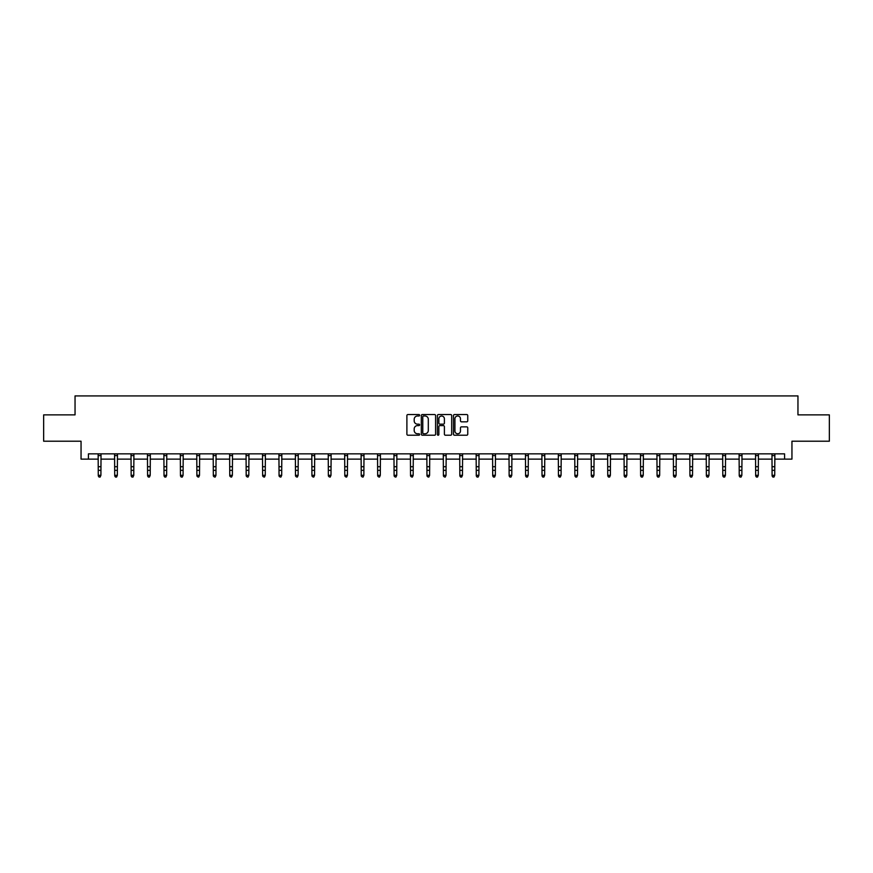 <?xml version="1.0" encoding="UTF-8"?>
<svg xmlns="http://www.w3.org/2000/svg" width="873" height="873" viewBox="0 0 873 873"><rect width="100%" height="100%" fill="white"/><g stroke="black" fill="none" stroke-linecap="round" stroke-linejoin="round"><path stroke-width="1.31" d="M419.64 415.264A0.72 0.72 0 0 0 418.92 414.544L407.931 414.544A1.037 1.037 0 0 0 406.894 415.581L406.894 434.187A1.037 1.037 0 0 0 407.931 435.223L418.92 435.223A0.72 0.72 0 0 0 419.64 434.503A0.72 0.72 0 0 0 418.92 433.772L417.501 433.772A3.306 3.306 0 0 1 414.195 430.465L414.195 428.916A3.306 3.306 0 0 1 417.501 425.609L418.92 425.609A0.72 0.72 0 0 0 419.64 424.878A0.72 0.72 0 0 0 418.92 424.158L417.501 424.158A3.306 3.306 0 0 1 414.195 420.851L414.195 419.302A3.306 3.306 0 0 1 417.501 415.995L418.92 415.995A0.72 0.72 0 0 0 419.64 415.264M466.717 421.834A1.037 1.037 0 0 0 467.753 420.797L467.753 415.581A1.037 1.037 0 0 0 466.717 414.544L454.517 414.544A1.037 1.037 0 0 0 453.48 415.581L453.48 434.187A1.037 1.037 0 0 0 454.517 435.223L466.717 435.223A1.037 1.037 0 0 0 467.753 434.187L467.753 427.879A1.037 1.037 0 0 0 466.717 426.853L461.501 426.853A1.037 1.037 0 0 0 460.464 427.879L460.464 431.011A2.761 2.761 0 0 1 457.703 433.772A2.761 2.761 0 0 1 454.931 431.011L454.931 418.756A2.761 2.761 0 0 1 457.703 415.995A2.761 2.761 0 0 1 460.464 418.756L460.464 420.797A1.037 1.037 0 0 0 461.501 421.834L466.717 421.834M88.424 459.122L88.424 453.851L784.576 453.851L784.576 459.122L791.953 459.122L791.953 441.214L829.35 441.214L829.35 414.871L797.955 414.871L797.955 395.916L75.045 395.916L75.045 414.871L43.65 414.871L43.65 441.214L81.047 441.214L81.047 459.122L98.278 459.122M435.594 415.581A1.037 1.037 0 0 0 434.558 414.544L422.357 414.544A1.037 1.037 0 0 0 421.321 415.581L421.321 434.187A1.037 1.037 0 0 0 422.357 435.223L434.558 435.223A1.037 1.037 0 0 0 435.594 434.187L435.594 415.581M438.442 414.544L450.643 414.544A1.037 1.037 0 0 1 451.679 415.581L451.679 434.187A1.037 1.037 0 0 1 450.643 435.223L445.416 435.223A1.037 1.037 0 0 1 444.39 434.187L444.39 426.646A1.037 1.037 0 0 0 443.353 425.609L439.883 425.609A1.037 1.037 0 0 0 438.857 426.646L438.857 434.503A0.72 0.72 0 0 1 438.126 435.223A0.72 0.72 0 0 1 437.406 434.503L437.406 415.581A1.037 1.037 0 0 1 438.442 414.544M100.908 459.122L114.712 459.122M117.342 459.122L131.146 459.122M133.776 459.122L147.581 459.122M150.211 459.122L164.015 459.122M166.645 459.122L180.449 459.122M183.079 459.122L196.883 459.122M199.513 459.122L213.318 459.122M215.947 459.122L229.752 459.122M232.382 459.122L246.186 459.122M248.816 459.122L262.62 459.122M265.25 459.122L279.054 459.122M281.684 459.122L295.489 459.122M298.119 459.122L311.923 459.122M314.553 459.122L328.357 459.122M330.987 459.122L344.791 459.122M347.421 459.122L361.226 459.122M363.866 459.122L377.66 459.122M380.301 459.122L394.094 459.122M396.735 459.122L410.528 459.122M413.169 459.122L426.962 459.122M429.603 459.122L443.397 459.122M446.038 459.122L459.831 459.122M462.472 459.122L476.265 459.122M478.906 459.122L492.699 459.122M495.34 459.122L509.134 459.122M511.774 459.122L525.579 459.122M528.209 459.122L542.013 459.122M544.643 459.122L558.447 459.122M561.077 459.122L574.881 459.122M577.511 459.122L591.316 459.122M593.946 459.122L607.75 459.122M610.38 459.122L624.184 459.122M626.814 459.122L640.618 459.122M643.248 459.122L657.053 459.122M659.682 459.122L673.487 459.122M676.117 459.122L689.921 459.122M692.551 459.122L706.355 459.122M708.985 459.122L722.789 459.122M725.419 459.122L739.224 459.122M741.854 459.122L755.658 459.122M758.288 459.122L772.092 459.122M774.722 459.122L784.576 459.122M423.492 415.995A0.72 0.72 0 0 0 422.772 416.716L422.772 433.052A0.72 0.72 0 0 0 423.492 433.772L424.998 433.772A3.306 3.306 0 0 0 428.305 430.465L428.305 419.302A3.306 3.306 0 0 0 424.998 415.995L423.492 415.995M444.39 418.811A2.761 2.761 0 0 0 441.618 416.039A2.761 2.761 0 0 0 438.857 418.811L438.857 423.121A1.037 1.037 0 0 0 439.883 424.158L443.353 424.158A1.037 1.037 0 0 0 444.39 423.121L444.39 418.811M98.278 475.927L99.064 477.084L98.278 475.338L100.908 475.338L100.122 477.084L99.064 476.854L100.122 477.084M100.122 476.854L100.908 475.338L101.039 453.851L98.147 453.873L98.278 475.338L99.064 476.854M114.712 475.927L115.498 477.084L114.712 475.338L117.342 475.338L116.556 477.084L115.498 476.854L116.556 477.084M131.146 475.927L131.932 477.084L131.146 475.338L133.776 475.338L132.991 477.084L131.932 476.854L132.991 477.084M116.556 476.854L117.342 475.338L117.473 453.851L114.581 453.873L114.712 475.338L115.498 476.854M132.991 476.854L133.776 475.338L133.907 453.851L131.015 453.873L131.146 475.338L131.932 476.854M147.581 475.927L148.366 477.084L147.581 475.338L150.211 475.338L149.425 477.084L148.366 476.854L149.425 477.084M164.015 475.927L164.801 477.084L164.015 475.338L166.645 475.338L165.859 477.084L164.801 476.854L165.859 477.084M180.449 475.927L181.235 477.084L180.449 475.338L183.079 475.338L182.293 477.084L181.235 476.854L182.293 477.084M149.425 476.854L150.211 475.338L150.342 453.851L147.45 453.873L147.581 475.338L148.366 476.854M165.859 476.854L166.645 475.338L166.776 453.851L163.884 453.873L164.015 475.338L164.801 476.854M182.293 476.854L183.079 475.338L183.21 453.851L180.318 453.873L180.449 475.338L181.235 476.854M198.728 476.854L199.513 475.338L199.644 453.851L196.752 453.873L196.883 475.338L199.513 475.338L198.728 477.084L197.669 476.854L198.728 477.084M196.883 475.927L197.669 476.854M215.162 476.854L215.947 475.338L216.078 453.851L213.187 453.873L213.318 475.338L215.947 475.338L215.162 477.084L214.103 476.854L215.162 477.084M213.318 475.927L214.103 476.854M231.596 476.854L232.382 475.338L232.513 453.851L229.621 453.873L229.752 475.338L232.382 475.338L231.596 477.084L230.537 476.854L231.596 477.084M229.752 475.927L230.537 476.854M248.03 476.854L248.816 475.338L248.958 453.851L246.055 453.873L246.186 475.338L248.816 475.338L248.03 477.084L246.972 476.854L248.03 477.084M246.186 475.927L246.972 476.854M264.464 476.854L265.25 475.338L265.392 453.851L262.5 453.873L262.62 475.338L265.25 475.338L264.464 477.084L263.406 476.854L264.464 477.084M262.62 475.927L263.406 476.854M280.899 476.854L281.684 475.338L281.826 453.851L278.934 453.873L279.054 475.338L281.684 475.338L280.899 477.084L279.84 476.854L280.899 477.084M279.054 475.927L279.84 476.854M297.333 476.854L298.119 475.338L298.26 453.851L295.369 453.873L295.489 475.338L298.119 475.338L297.333 477.084L296.274 476.854L297.333 477.084M295.489 475.927L296.274 476.854M311.792 453.851L311.923 475.338L314.553 475.338L313.767 477.084L312.709 476.854L313.767 477.084M313.767 476.854L314.553 475.338L314.695 453.851M311.923 475.927L312.709 476.854M330.201 476.854L330.987 475.338L331.129 453.851L328.237 453.873L328.357 475.338L330.987 475.338L330.201 477.084L329.154 476.854L330.201 477.084M328.357 475.927L329.154 476.854M346.636 476.854L347.421 475.338L347.563 453.851L344.671 453.873L344.791 475.338L347.421 475.338L346.636 477.084L345.588 476.854L346.636 477.084M344.791 475.927L345.588 476.854M363.07 476.854L363.866 475.338L363.997 453.851L361.106 453.873L361.226 475.338L363.866 475.338L363.07 477.084L362.022 476.854L363.07 477.084M361.226 475.927L362.022 476.854M379.504 476.854L380.301 475.338L380.432 453.851L377.54 453.873L377.66 475.338L380.301 475.338L379.504 477.084L378.456 476.854L379.504 477.084M377.66 475.927L378.456 476.854M393.963 453.851L394.094 475.338L396.735 475.338L395.938 477.084L394.891 476.854L395.938 477.084M395.938 476.854L396.735 475.338L396.866 453.851M394.094 475.927L394.891 476.854M412.372 476.854L413.169 475.338L413.3 453.851L410.408 453.873L410.528 475.338L413.169 475.338L412.372 477.084L411.325 476.854L412.372 477.084M410.528 475.927L411.325 476.854M428.807 476.854L429.603 475.338L429.734 453.851L426.842 453.873L426.962 475.338L429.603 475.338L428.807 477.084L427.759 476.854L428.807 477.084M426.962 475.927L427.759 476.854M445.241 476.854L446.038 475.338L446.168 453.851L443.277 453.873L443.397 475.338L446.038 475.338L445.241 477.084L444.193 476.854L445.241 477.084M443.397 475.927L444.193 476.854M459.831 475.927L460.628 477.084L459.831 475.338L462.472 475.338L461.675 477.084L460.628 476.854L461.675 477.084M476.265 475.927L477.062 477.084L476.265 475.338L478.906 475.338L478.109 477.084L477.062 476.854L478.109 477.084M492.699 475.927L493.496 477.084L492.699 475.338L495.34 475.338L494.544 477.084L493.496 476.854L494.544 477.084M509.134 475.927L509.93 477.084L509.134 475.338L511.774 475.338L510.978 477.084L509.93 476.854L510.978 477.084M461.675 476.854L462.472 475.338L462.603 453.851L459.711 453.873L459.831 475.338L460.628 476.854M476.134 453.851L476.265 475.338L477.062 476.854M478.109 476.854L478.906 475.338L479.037 453.851M494.544 476.854L495.34 475.338L495.471 453.851L492.579 453.873L492.699 475.338L493.496 476.854M510.978 476.854L511.774 475.338L511.905 453.851L509.014 453.873L509.134 475.338L509.93 476.854M525.579 475.927L526.364 477.084L525.579 475.338L528.209 475.338L527.412 477.084L526.364 476.854L527.412 477.084M542.013 475.927L542.799 477.084L542.013 475.338L544.643 475.338L543.846 477.084L542.799 476.854L543.846 477.084M558.447 475.927L559.233 477.084L558.447 475.338L561.077 475.338L560.291 477.084L559.233 476.854L560.291 477.084M574.881 475.927L575.667 477.084L574.881 475.338L577.511 475.338L576.726 477.084L575.667 476.854L576.726 477.084M591.316 475.927L592.101 477.084L591.316 475.338L593.946 475.338L593.16 477.084L592.101 476.854L593.16 477.084M607.75 475.927L608.536 477.084L607.75 475.338L610.38 475.338L609.594 477.084L608.536 476.854L609.594 477.084M624.184 475.927L624.97 477.084L624.184 475.338L626.814 475.338L626.028 477.084L624.97 476.854L626.028 477.084M640.618 475.927L641.404 477.084L640.618 475.338L643.248 475.338L642.463 477.084L641.404 476.854L642.463 477.084M527.412 476.854L528.209 475.338L528.34 453.851L525.448 453.873L525.579 475.338L526.364 476.854M543.846 476.854L544.643 475.338L544.774 453.851L541.882 453.873L542.013 475.338L542.799 476.854M558.305 453.851L558.447 475.338L559.233 476.854M560.291 476.854L561.077 475.338L561.208 453.851M576.726 476.854L577.511 475.338L577.642 453.851L574.75 453.873L574.881 475.338L575.667 476.854M593.16 476.854L593.946 475.338L594.077 453.851L591.185 453.873L591.316 475.338L592.101 476.854M609.594 476.854L610.38 475.338L610.511 453.851L607.619 453.873L607.75 475.338L608.536 476.854M626.028 476.854L626.814 475.338L626.945 453.851L624.053 453.873L624.184 475.338L624.97 476.854M642.463 476.854L643.248 475.338L643.379 453.851L640.487 453.873L640.618 475.338L641.404 476.854M657.053 475.927L657.838 477.084L657.053 475.338L659.682 475.338L658.897 477.084L657.838 476.854L658.897 477.084M658.897 476.854L659.682 475.338L659.813 453.851L656.922 453.873L657.053 475.338L657.838 476.854M673.487 475.927L674.272 477.084L673.487 475.338L676.117 475.338L675.331 477.084L674.272 476.854L675.331 477.084M675.331 476.854L676.117 475.338L676.248 453.851L673.356 453.873L673.487 475.338L674.272 476.854M689.921 475.927L690.707 477.084L689.921 475.338L692.551 475.338L691.765 477.084L690.707 476.854L691.765 477.084M691.765 476.854L692.551 475.338L692.682 453.851L689.79 453.873L689.921 475.338L690.707 476.854M706.355 475.927L707.141 477.084L706.355 475.338L708.985 475.338L708.199 477.084L707.141 476.854L708.199 477.084M708.199 476.854L708.985 475.338L709.116 453.851L706.224 453.873L706.355 475.338L707.141 476.854M722.789 475.927L723.575 477.084L722.789 475.338L725.419 475.338L724.634 477.084L723.575 476.854L724.634 477.084M724.634 476.854L725.419 475.338L725.561 453.851L722.658 453.873L722.789 475.338L723.575 476.854M739.224 475.927L740.009 477.084L739.224 475.338L741.854 475.338L741.068 477.084L740.009 476.854L741.068 477.084M741.068 476.854L741.854 475.338L741.995 453.851L739.093 453.873L739.224 475.338L740.009 476.854M755.658 475.927L756.444 477.084L755.658 475.338L758.288 475.338L757.502 477.084L756.444 476.854L757.502 477.084M757.502 476.854L758.288 475.338L758.43 453.851L755.538 453.873L755.658 475.338L756.444 476.854M772.092 475.927L772.878 477.084L772.092 475.338L774.722 475.338L773.936 477.084L772.878 476.854L773.936 477.084M773.936 476.854L774.722 475.338L774.864 453.851L771.972 453.873L772.092 475.338L772.878 476.854M100.908 466.706L98.278 466.706M100.908 470.318L98.278 470.318M100.908 455.586L98.278 455.586M117.342 466.706L114.712 466.706M117.342 470.318L114.712 470.318M117.342 455.586L114.712 455.586M133.776 466.706L131.146 466.706M133.776 470.318L131.146 470.318M133.776 455.586L131.146 455.586M150.211 466.706L147.581 466.706M150.211 470.318L147.581 470.318M150.211 455.586L147.581 455.586M166.645 466.706L164.015 466.706M166.645 470.318L164.015 470.318M166.645 455.586L164.015 455.586M183.079 466.706L180.449 466.706M183.079 470.318L180.449 470.318M183.079 455.586L180.449 455.586M199.513 466.706L196.883 466.706M199.513 470.318L196.883 470.318M199.513 455.586L196.883 455.586M215.947 466.706L213.318 466.706M215.947 470.318L213.318 470.318M215.947 455.586L213.318 455.586M232.382 466.706L229.752 466.706M232.382 470.318L229.752 470.318M232.382 455.586L229.752 455.586M248.816 466.706L246.186 466.706M248.816 470.318L246.186 470.318M248.816 455.586L246.186 455.586M265.25 466.706L262.62 466.706M265.25 470.318L262.62 470.318M265.25 455.586L262.62 455.586M281.684 466.706L279.054 466.706M281.684 470.318L279.054 470.318M281.684 455.586L279.054 455.586M298.119 466.706L295.489 466.706M298.119 470.318L295.489 470.318M298.119 455.586L295.489 455.586M314.684 453.873L311.803 453.873M314.553 466.706L311.923 466.706M314.553 470.318L311.923 470.318M314.553 455.586L311.923 455.586M330.987 466.706L328.357 466.706M330.987 470.318L328.357 470.318M330.987 455.586L328.357 455.586M347.421 466.706L344.791 466.706M347.421 470.318L344.791 470.318M347.421 455.586L344.791 455.586M363.866 466.706L361.226 466.706M363.866 470.318L361.226 470.318M363.866 455.586L361.226 455.586M380.301 466.706L377.66 466.706M380.301 470.318L377.66 470.318M380.301 455.586L377.66 455.586M396.855 453.873L393.974 453.873M396.735 466.706L394.094 466.706M396.735 470.318L394.094 470.318M396.735 455.586L394.094 455.586M413.169 466.706L410.528 466.706M413.169 470.318L410.528 470.318M413.169 455.586L410.528 455.586M429.603 466.706L426.962 466.706M429.603 470.318L426.962 470.318M429.603 455.586L426.962 455.586M446.038 466.706L443.397 466.706M446.038 470.318L443.397 470.318M446.038 455.586L443.397 455.586M462.472 466.706L459.831 466.706M462.472 470.318L459.831 470.318M462.472 455.586L459.831 455.586M479.026 453.873L476.145 453.873M478.906 466.706L476.265 466.706M478.906 470.318L476.265 470.318M478.906 455.586L476.265 455.586M495.34 466.706L492.699 466.706M495.34 470.318L492.699 470.318M495.34 455.586L492.699 455.586M511.774 466.706L509.134 466.706M511.774 470.318L509.134 470.318M511.774 455.586L509.134 455.586M528.209 466.706L525.579 466.706M528.209 470.318L525.579 470.318M528.209 455.586L525.579 455.586M544.643 466.706L542.013 466.706M544.643 470.318L542.013 470.318M544.643 455.586L542.013 455.586M561.197 453.873L558.316 453.873M561.077 466.706L558.447 466.706M561.077 470.318L558.447 470.318M561.077 455.586L558.447 455.586M577.511 466.706L574.881 466.706M577.511 470.318L574.881 470.318M577.511 455.586L574.881 455.586M593.946 466.706L591.316 466.706M593.946 470.318L591.316 470.318M593.946 455.586L591.316 455.586M610.38 466.706L607.75 466.706M610.38 470.318L607.75 470.318M610.38 455.586L607.75 455.586M626.814 466.706L624.184 466.706M626.814 470.318L624.184 470.318M626.814 455.586L624.184 455.586M643.248 466.706L640.618 466.706M643.248 470.318L640.618 470.318M643.248 455.586L640.618 455.586M659.682 466.706L657.053 466.706M659.682 470.318L657.053 470.318M659.682 455.586L657.053 455.586M676.117 466.706L673.487 466.706M676.117 470.318L673.487 470.318M676.117 455.586L673.487 455.586M692.551 466.706L689.921 466.706M692.551 470.318L689.921 470.318M692.551 455.586L689.921 455.586M708.985 466.706L706.355 466.706M708.985 470.318L706.355 470.318M708.985 455.586L706.355 455.586M725.419 466.706L722.789 466.706M725.419 470.318L722.789 470.318M725.419 455.586L722.789 455.586M741.854 466.706L739.224 466.706M741.854 470.318L739.224 470.318M741.854 455.586L739.224 455.586M758.288 466.706L755.658 466.706M758.288 470.318L755.658 470.318M758.288 455.586L755.658 455.586M774.722 466.706L772.092 466.706M774.722 470.318L772.092 470.318M774.722 455.586L772.092 455.586"/></g></svg>

